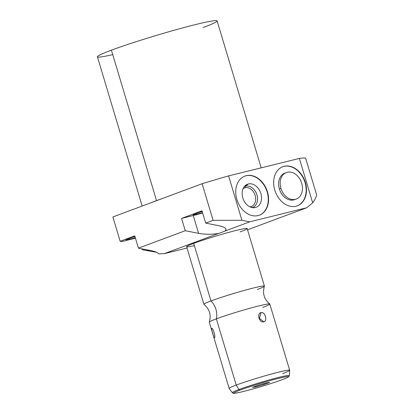 <?xml version="1.0" encoding="UTF-8"?>
<svg xmlns="http://www.w3.org/2000/svg" width="414" height="414" viewBox="0 0 414 414"><rect width="100%" height="100%" fill="white"/><g stroke="black" fill="none" stroke-linecap="round" stroke-linejoin="round"><path stroke-width="0.62" d="M203.103 27.521A62.488 3.54 163.3 0 0 195.734 24.514A62.488 3.54 163.3 0 0 111.402 50.182A62.488 3.54 163.3 0 0 112.737 54.627M164.358 253.632L187.024 248.033L164.358 253.632L158.619 253.88C157.827 252.612 155.55 251.588 151.783 250.812L138.436 248.157L185.26 230.712L181.57 218.411L201.991 210.798L205.686 223.105L213.096 220.341L202.11 183.718L112.872 216.967L120.169 241.284L134.741 235.856L138.436 248.157L151.783 250.812C155.55 251.588 157.827 252.612 158.619 253.88L164.358 253.632L218.618 233.418A16.581 0.942 163.3 0 0 225.294 230.934A16.581 0.942 -16.7 0 1 218.618 233.418L164.358 253.632M247.536 229.811L275.75 219.301A16.581 0.942 -16.7 0 1 282.42 216.817L306.826 207.724L249.694 221.842L225.294 230.934L226.023 229.196C225.526 227.772 223.198 226.624 219.032 225.759L205.686 223.105L219.032 225.759C225.133 227.115 227.219 228.844 225.294 230.934L249.694 221.842L306.826 207.724L312.668 202.808L299.348 158.422L228.595 175.903L241.916 220.295L249.694 221.842L241.916 220.295L213.096 220.341L202.11 183.718A101.109 5.729 -16.7 0 1 228.595 175.903L241.916 220.295L213.096 220.341L205.686 223.105L201.991 210.798L181.57 218.411L193.255 215.523A16.581 0.942 163.3 0 0 202.632 212.946A16.581 0.942 -16.7 0 1 193.255 215.523L198.606 233.367C205.215 234.536 211.885 234.557 218.618 233.418C211.885 234.557 205.215 234.536 198.606 233.367L185.26 230.712L181.57 218.411L193.255 215.523L198.606 233.367L185.26 230.712L138.436 248.157L134.741 235.856L120.169 241.284A101.109 5.729 163.3 0 0 122.358 241.424L135.445 238.19L122.358 241.424A101.109 5.729 163.3 0 1 120.169 241.284L112.872 216.967L202.11 183.718A101.109 5.729 -16.7 0 1 228.595 175.903L299.348 158.422A101.109 5.729 -16.7 0 1 305.61 158.143L316.596 194.766C316.384 196.816 315.075 199.496 312.668 202.808L299.348 158.422A101.109 5.729 -16.7 0 1 305.61 158.143L316.596 194.766C316.384 196.816 315.075 199.496 312.668 202.808L306.826 207.724L282.42 216.817A16.581 0.942 163.3 0 0 275.75 219.301L247.536 229.811M194.383 245.626A31.599 1.791 -16.7 0 1 193.711 243.375A31.599 1.791 -16.7 0 1 236.353 230.396A31.599 1.791 -16.7 0 1 240.079 231.912M246.17 175.691A20.855 15.716 -110.4 0 1 267.454 191.853A20.855 15.716 -110.4 0 1 258.134 215.575A20.855 15.716 -110.4 0 1 236.849 199.413A20.855 15.716 -110.4 0 1 246.17 175.691L245.859 175.805A20.855 15.716 69.6 0 0 244.715 176.152A20.855 15.716 -110.4 0 1 245.859 175.805A20.855 15.716 -110.4 0 1 266.839 191.004A20.855 15.716 -110.4 0 1 259.278 215.233A20.855 15.716 69.6 0 0 266.839 191.004A20.855 15.716 69.6 0 0 245.859 175.805L246.17 175.691A20.855 15.716 69.6 0 0 244.871 176.09A20.855 15.716 69.6 0 0 237.124 200.272A20.855 15.716 69.6 0 0 258.134 215.575A20.855 15.716 69.6 0 0 259.433 215.176A20.855 15.716 69.6 0 0 267.185 190.994A20.855 15.716 69.6 0 0 246.17 175.691M284.082 166.319A20.855 15.716 -110.4 0 1 305.366 182.481A20.855 15.716 -110.4 0 1 296.046 206.208A20.855 15.716 -110.4 0 1 274.761 190.047A20.855 15.716 -110.4 0 1 284.082 166.319L283.771 166.438A20.855 15.716 69.6 0 0 282.633 166.78A20.855 15.716 -110.4 0 1 283.771 166.438A20.855 15.716 -110.4 0 1 304.751 181.637A20.855 15.716 -110.4 0 1 297.19 205.861A20.855 15.716 69.6 0 0 304.751 181.637A20.855 15.716 69.6 0 0 283.771 166.438L284.082 166.319A20.855 15.716 69.6 0 0 282.788 166.723A20.855 15.716 69.6 0 0 275.036 190.901A20.855 15.716 69.6 0 0 296.046 206.208A20.855 15.716 69.6 0 0 297.345 205.805A20.855 15.716 69.6 0 0 305.097 181.627A20.855 15.716 69.6 0 0 284.082 166.319M153.739 251.608L153.625 251.236L153.739 251.608L142.266 249.72L142.012 248.871L142.266 249.72L156.559 252.271M142.178 206.048L97.404 56.806A62.488 3.54 -16.7 0 1 111.402 50.182L156.539 200.63A62.488 3.54 163.3 0 1 162.904 198.327A62.488 3.54 163.3 0 0 156.539 200.63L111.402 50.182A62.488 3.54 -16.7 0 1 177.249 29.389A62.488 3.54 -16.7 0 1 217.107 20.891L261.193 167.851M156.539 200.63A62.488 3.54 163.3 0 0 151.234 202.674A62.488 3.54 163.3 0 1 156.539 200.63A0.761 0.569 -110.4 0 1 156.554 200.692A0.761 0.569 69.6 0 0 156.539 200.63M134.943 236.523A10.666 0.605 163.3 0 0 126.001 239.835A10.666 0.605 163.3 0 0 129.644 239.22L129.385 238.345L129.644 239.22A10.666 0.605 163.3 0 0 135.29 237.677A10.666 0.605 -16.7 0 1 129.644 239.22A10.666 0.605 -16.7 0 1 126.415 239.52A10.666 0.605 -16.7 0 1 134.943 236.523M202.192 211.471A10.666 0.605 163.3 0 0 193.25 214.783A10.666 0.605 163.3 0 0 196.893 214.162L196.634 213.288L196.893 214.162A10.666 0.605 163.3 0 0 202.539 212.62A10.666 0.605 -16.7 0 1 196.893 214.162A10.666 0.605 -16.7 0 1 193.664 214.468A10.666 0.605 -16.7 0 1 202.192 211.471M250.744 206.695A9.91 7.468 69.6 0 0 251.36 206.503A9.91 7.468 69.6 0 0 255.04 195.015A9.91 7.468 69.6 0 0 245.057 187.744L243.851 188.194L245.057 187.744A9.91 7.468 -110.4 0 1 255.169 195.424A9.91 7.468 -110.4 0 1 250.744 206.695L251.748 207.502L250.744 206.695A9.91 7.468 -110.4 0 1 249.885 206.84A9.91 7.468 69.6 0 0 250.744 206.695M252.162 207.595A11.23 8.466 69.6 0 0 256.908 194.73A11.23 8.466 69.6 0 0 245.492 186.176L245.057 187.744A9.91 7.468 69.6 0 0 244.441 187.935A9.91 7.468 69.6 0 0 243.106 188.644A9.91 7.468 -110.4 0 1 245.057 187.744L245.492 186.176A11.23 8.466 -110.4 0 1 256.908 194.73A11.23 8.466 -110.4 0 1 252.162 207.595M252.416 207.637L255.376 207.523A12.311 9.279 69.6 0 0 260.877 193.519A12.311 9.279 69.6 0 0 248.312 183.976L245.492 186.176A11.23 8.466 69.6 0 0 244.338 186.579A11.23 8.466 -110.4 0 1 245.492 186.176L248.312 183.976A12.311 9.279 -110.4 0 1 260.877 193.519A12.311 9.279 -110.4 0 1 255.376 207.523A12.311 9.279 -110.4 0 1 242.811 197.98A12.311 9.279 -110.4 0 1 248.312 183.976A12.311 9.279 69.6 0 0 245.554 185.353A12.311 9.279 69.6 0 0 243.147 198.989A12.311 9.279 69.6 0 0 253.891 207.724A12.311 9.279 69.6 0 0 255.376 207.523L252.416 207.637M295.461 199.315A14.154 10.671 -110.4 0 1 279.367 188.95A14.154 10.671 -110.4 0 1 285.608 172.866M280.925 188.365A14.154 10.671 69.6 0 0 295.373 199.336A14.154 10.671 69.6 0 0 301.697 183.231A14.154 10.671 69.6 0 0 287.249 172.265A14.154 10.671 69.6 0 0 280.925 188.365A14.154 10.671 69.6 0 0 296.253 199.067A14.154 10.671 69.6 0 0 301.697 183.231A14.154 10.671 69.6 0 0 286.369 172.534A14.154 10.671 69.6 0 0 280.925 188.365L279.367 188.95L280.925 188.365M296.253 199.067L294.696 199.646A14.154 10.671 -110.4 0 1 279.367 188.95A14.154 10.671 -110.4 0 1 284.811 173.114L286.369 172.534M186.631 246.723A31.599 1.791 -16.7 0 1 193.711 243.375L210.98 300.937A31.599 1.791 163.3 0 0 203.9 304.29L186.631 246.723M209.282 322.128A31.599 1.791 -16.7 0 1 216.356 318.858A15.773 11.887 69.6 0 0 210.98 300.937A31.599 1.791 163.3 0 0 203.947 304.352C209.603 309.113 211.383 315.038 209.282 322.128M282.591 373.614A31.599 1.791 163.3 0 0 289.671 370.266A31.599 1.791 163.3 0 0 269.519 374.556A31.599 1.791 163.3 0 0 236.223 385.072A31.599 1.791 163.3 0 0 229.144 388.425L209.277 322.206A31.599 1.791 -16.7 0 1 216.356 318.858L236.223 385.072L216.356 318.858A31.599 1.791 -16.7 0 1 249.052 308.508A31.599 1.791 -16.7 0 1 269.757 303.985A31.599 1.791 -16.7 0 1 262.724 307.395M212.04 328.504L211.761 328.468C213.029 327.634 215.849 337.027 214.514 337.653L214.695 337.317L214.514 337.653C215.917 337.338 212.915 327.345 211.761 328.468C211.005 328.592 214.007 338.59 214.514 337.653L214.628 337.508M282.058 379.716A28.597 1.62 -16.7 0 1 243.463 391.463A28.597 1.62 -16.7 0 1 240.094 390.086A28.597 1.62 -16.7 0 1 278.684 378.344A28.597 1.62 -16.7 0 1 282.058 379.716A1.263 0.952 69.6 0 0 282.136 379.695A1.263 0.952 -110.4 0 1 282.058 379.716A28.597 1.62 163.3 0 0 278.684 378.344A28.597 1.62 163.3 0 0 240.094 390.086A28.597 1.62 163.3 0 0 243.463 391.463A28.597 1.62 163.3 0 0 282.058 379.716M252.4 387.4L255.412 387.012L264.085 384.513L269.747 382.407L266.735 382.795L258.062 385.294L252.4 387.4L258.062 385.294L266.735 382.795L269.747 382.407L264.085 384.513L255.412 387.012L252.4 387.4M193.711 243.375A31.599 1.791 -16.7 0 1 227.007 232.859A31.599 1.791 -16.7 0 1 247.158 228.564L264.427 286.126A31.599 1.791 163.3 0 0 244.276 290.421A31.599 1.791 163.3 0 0 210.98 300.937L193.711 243.375M257.353 289.479A31.599 1.791 163.3 0 0 264.427 286.126M269.757 303.985C264.101 299.224 262.321 293.298 264.422 286.209A31.599 1.791 163.3 0 0 244.871 290.261A31.599 1.791 163.3 0 0 210.98 300.937A15.773 11.887 -110.4 0 1 216.356 318.858A31.599 1.791 -16.7 0 1 249.652 308.342A31.599 1.791 -16.7 0 1 269.804 304.047L289.671 370.266M263.78 321.818C267.827 321.362 265.032 311.323 261.027 312.632C256.566 313.232 259.345 323.293 263.78 321.818C267.874 320.943 265.058 311.551 261.027 312.632L259.443 318.325L263.78 321.818L259.443 318.325L261.027 312.632C256.499 313.662 259.314 323.055 263.78 321.818M211.761 328.468L212.392 328.819L211.761 328.468M211.911 330.651L213.557 336.137M255.215 386.355L255.412 387.012L255.215 386.355M263.821 383.633L264.085 384.513L263.821 383.633M232.326 392.7A29.782 1.687 -16.7 0 1 238.981 389.507A1.263 0.952 69.6 0 0 240.094 390.086A1.263 0.952 -110.4 0 1 238.981 389.507A29.782 1.687 163.3 0 0 232.326 392.7C234.371 393.16 230.122 394.05 238.981 392.513C248.757 390.464 271.558 383.69 282.136 379.695C291.114 376.15 287.927 376.957 288.962 376.512L289.365 375.586A29.782 1.687 163.3 0 0 270.647 379.519A29.782 1.687 163.3 0 0 238.981 389.507A29.782 1.687 -16.7 0 1 270.647 379.519A29.782 1.687 -16.7 0 1 289.365 375.586L289.676 370.302A31.599 1.791 -16.7 0 0 269.814 374.479A31.599 1.791 -16.7 0 0 236.223 385.072L238.981 389.507L236.223 385.072A31.599 1.791 -16.7 0 0 229.159 388.456L232.326 392.7"/></g></svg>
